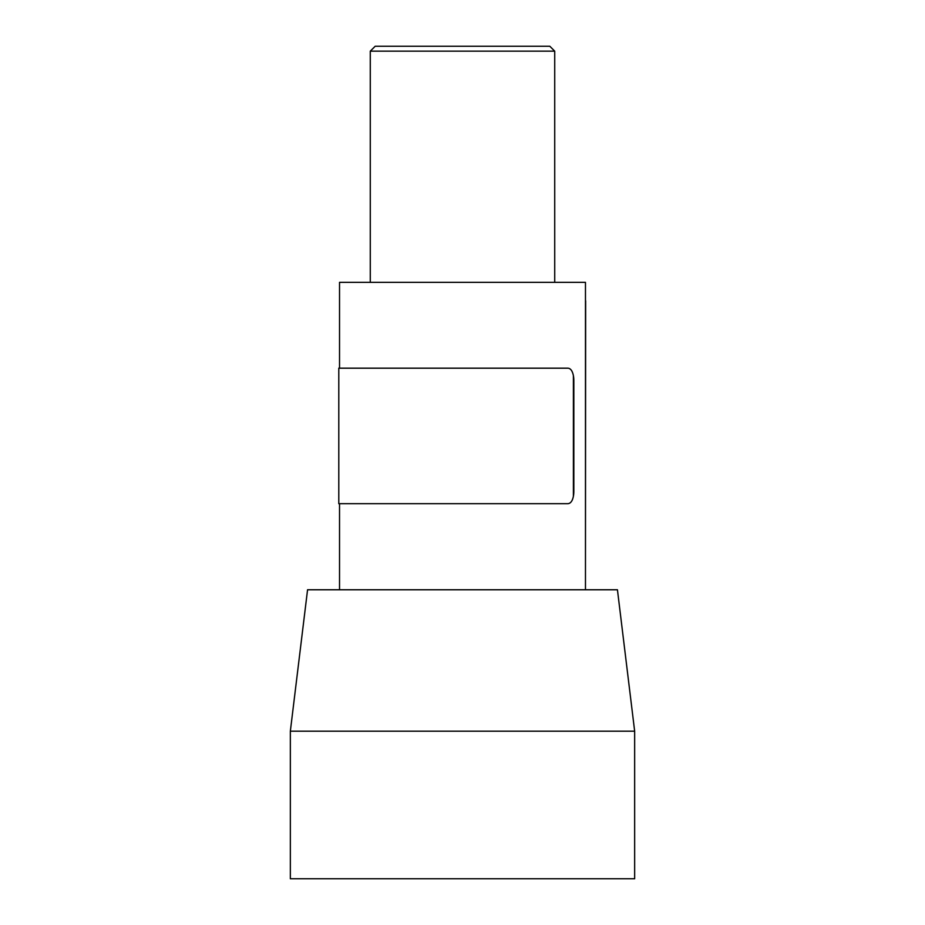 <?xml version="1.0" encoding="UTF-8"?>
<svg xmlns="http://www.w3.org/2000/svg" width="925" height="925" viewBox="0 0 925 925"><rect width="100%" height="100%" fill="white"/><g stroke="black" fill="none" stroke-linecap="round" stroke-linejoin="round"><path stroke-width="1.39" d="M634.654 878.75L290.346 878.75L290.346 731.189L634.654 731.189L634.654 878.75M634.654 731.189L617.438 589.768L307.562 589.768L290.346 731.189M339.533 368.185L339.533 282.345L585.467 282.345L585.467 589.768M370.278 51.164L375.192 46.25L549.808 46.25L554.722 51.164L370.278 51.164L370.278 282.345M585.467 571.326L585.652 300.798M338.793 368.185L567.915 368.185C570.575 368.347 572.402 370.833 573.396 375.654A12.303 5.446 90 0 1 573.835 380.476L573.835 491.395A12.303 5.446 90 0 1 573.396 496.228C572.482 500.934 570.656 503.42 567.915 503.697L338.793 503.697L338.793 368.185M573.396 496.228L573.396 375.654M339.533 589.768L339.533 503.697M554.722 51.164L554.722 282.345"/></g></svg>
